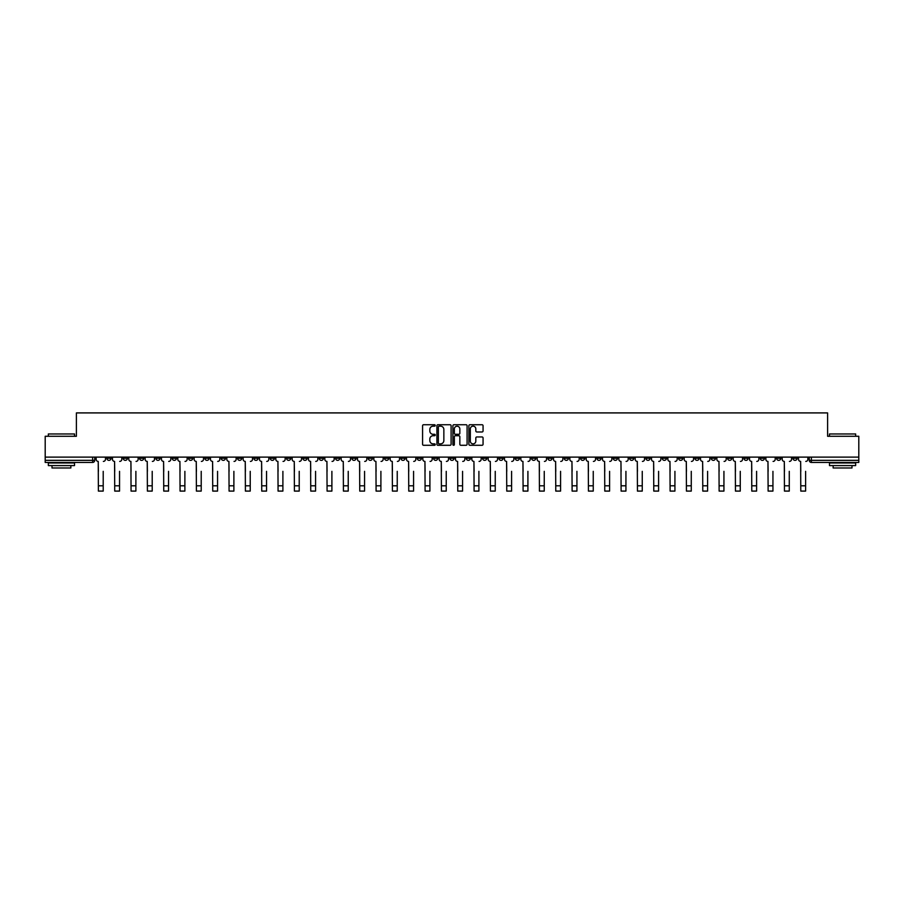 <?xml version="1.0" encoding="UTF-8"?>
<svg xmlns="http://www.w3.org/2000/svg" width="904" height="904" viewBox="0 0 904 904"><rect width="100%" height="100%" fill="white"/><g stroke="black" fill="none" stroke-linecap="round" stroke-linejoin="round"><path stroke-width="1.36" d="M435.242 425.456A0.723 0.723 0 0 0 434.53 424.733L423.603 424.733A1.028 1.028 0 0 0 422.575 425.761L422.575 444.259A1.028 1.028 0 0 0 423.603 445.288L434.53 445.288A0.723 0.723 0 0 0 435.242 444.565A0.723 0.723 0 0 0 434.53 443.853L433.118 443.853A3.288 3.288 0 0 1 429.829 440.564L429.829 439.016A3.288 3.288 0 0 1 433.118 435.728L434.53 435.728A0.723 0.723 0 0 0 435.242 435.016A0.723 0.723 0 0 0 434.53 434.293L433.118 434.293A3.288 3.288 0 0 1 429.829 431.005L429.829 429.456A3.288 3.288 0 0 1 433.118 426.168L434.53 426.168A0.723 0.723 0 0 0 435.242 425.456M645.919 457.108L645.919 458.26L650.112 458.26A2.091 2.091 0 0 1 648.021 460.351A2.091 2.091 0 0 1 645.919 458.26L645.919 457.108M547.914 457.108L547.914 458.26L552.107 458.26A2.091 2.091 0 0 1 550.005 460.351A2.091 2.091 0 0 1 547.914 458.26L547.914 457.108M531.575 457.108L531.575 458.26L535.767 458.26A2.091 2.091 0 0 1 533.676 460.351A2.091 2.091 0 0 1 531.575 458.26L531.575 457.108M433.57 457.108L433.57 458.26L437.762 458.26A2.091 2.091 0 0 1 435.66 460.351A2.091 2.091 0 0 1 433.57 458.26L433.57 457.108M417.241 457.108L417.241 458.26L421.422 458.26A2.091 2.091 0 0 1 419.332 460.351A2.091 2.091 0 0 1 417.241 458.26L417.241 457.108M400.901 457.108L400.901 458.26L405.094 458.26A2.091 2.091 0 0 1 402.992 460.351A2.091 2.091 0 0 1 400.901 458.26L400.901 457.108M368.233 457.108L368.233 458.26L372.425 458.26A2.091 2.091 0 0 1 370.324 460.351A2.091 2.091 0 0 1 368.233 458.26L368.233 457.108M335.565 458.26L335.565 457.108L335.565 458.26A2.091 2.091 0 0 0 337.655 460.351A2.091 2.091 0 0 1 335.565 458.26L339.746 458.26A2.091 2.091 0 0 1 337.655 460.351A2.091 2.091 0 0 0 339.746 458.26L339.746 457.108L339.746 458.26M319.225 458.26L319.225 457.108L319.225 458.26A2.091 2.091 0 0 0 321.327 460.351A2.091 2.091 0 0 1 319.225 458.26L323.417 458.26A2.091 2.091 0 0 1 321.327 460.351M302.897 458.26L302.897 457.108L302.897 458.26A2.091 2.091 0 0 0 304.987 460.351A2.091 2.091 0 0 1 302.897 458.26L307.077 458.26A2.091 2.091 0 0 1 304.987 460.351A2.091 2.091 0 0 0 307.077 458.26L307.077 457.108L307.077 458.26M286.557 457.108L286.557 458.26L290.749 458.26A2.091 2.091 0 0 1 288.647 460.351A2.091 2.091 0 0 1 286.557 458.26L286.557 457.108M270.228 457.108L270.228 458.26L274.409 458.26A2.091 2.091 0 0 1 272.319 460.351A2.091 2.091 0 0 1 270.228 458.26L270.228 457.108M253.888 457.108L253.888 458.26L258.081 458.26A2.091 2.091 0 0 1 255.979 460.351A2.091 2.091 0 0 1 253.888 458.26L253.888 457.108M237.549 458.26L237.549 457.108L237.549 458.26A2.091 2.091 0 0 0 239.65 460.351A2.091 2.091 0 0 1 237.549 458.26L241.741 458.26A2.091 2.091 0 0 1 239.65 460.351M204.88 458.26L204.88 457.108L204.88 458.26A2.091 2.091 0 0 0 206.982 460.351A2.091 2.091 0 0 1 204.88 458.26L209.073 458.26A2.091 2.091 0 0 1 206.982 460.351A2.091 2.091 0 0 0 209.073 458.26L209.073 457.108L209.073 458.26M188.552 458.26L188.552 457.108L188.552 458.26A2.091 2.091 0 0 0 190.642 460.351A2.091 2.091 0 0 1 188.552 458.26L192.733 458.26A2.091 2.091 0 0 1 190.642 460.351A2.091 2.091 0 0 0 192.733 458.26L192.733 457.108L192.733 458.26M172.212 458.26L172.212 457.108L172.212 458.26A2.091 2.091 0 0 0 174.302 460.351A2.091 2.091 0 0 1 172.212 458.26L176.404 458.26A2.091 2.091 0 0 1 174.302 460.351A2.091 2.091 0 0 0 176.404 458.26L176.404 457.108L176.404 458.26M155.883 458.26L155.883 457.108L155.883 458.26A2.091 2.091 0 0 0 157.974 460.351A2.091 2.091 0 0 1 155.883 458.26L160.064 458.26A2.091 2.091 0 0 1 157.974 460.351M139.544 458.26L139.544 457.108L139.544 458.26A2.091 2.091 0 0 0 141.634 460.351A2.091 2.091 0 0 1 139.544 458.26L143.736 458.26A2.091 2.091 0 0 1 141.634 460.351A2.091 2.091 0 0 0 143.736 458.26L143.736 457.108L143.736 458.26M123.204 458.26L123.204 457.108L123.204 458.26A2.091 2.091 0 0 0 125.306 460.351A2.091 2.091 0 0 1 123.204 458.26L127.396 458.26A2.091 2.091 0 0 1 125.306 460.351A2.091 2.091 0 0 0 127.396 458.26L127.396 457.108L127.396 458.26M482.035 431.976A1.028 1.028 0 0 0 483.064 430.948L483.064 425.761A1.028 1.028 0 0 0 482.035 424.733L469.91 424.733A1.028 1.028 0 0 0 468.882 425.761L468.882 444.259A1.028 1.028 0 0 0 469.91 445.288L482.035 445.288A1.028 1.028 0 0 0 483.064 444.259L483.064 437.988A1.028 1.028 0 0 0 482.035 436.96L476.849 436.96A1.028 1.028 0 0 0 475.82 437.988L475.82 441.095A2.746 2.746 0 0 1 473.074 443.853A2.746 2.746 0 0 1 470.317 441.095L470.317 428.925A2.746 2.746 0 0 1 473.074 426.168A2.746 2.746 0 0 1 475.82 428.925L475.82 430.948A1.028 1.028 0 0 0 476.849 431.976L482.035 431.976M45.2 457.108L45.2 436.27L76.399 436.27L76.399 412.913L827.601 412.913L827.601 436.27L858.8 436.27L858.8 457.108L45.2 457.108L45.2 460.351L94.728 460.351L94.728 457.108M451.096 425.761A1.028 1.028 0 0 0 450.068 424.733L437.943 424.733A1.028 1.028 0 0 0 436.914 425.761L436.914 444.259A1.028 1.028 0 0 0 437.943 445.288L450.068 445.288A1.028 1.028 0 0 0 451.096 444.259L451.096 425.761M453.932 424.733L466.057 424.733A1.028 1.028 0 0 1 467.085 425.761L467.085 444.259A1.028 1.028 0 0 1 466.057 445.288L460.859 445.288A1.028 1.028 0 0 1 459.842 444.259L459.842 436.756A1.028 1.028 0 0 0 458.814 435.728L455.367 435.728A1.028 1.028 0 0 0 454.339 436.756L454.339 444.565A0.723 0.723 0 0 1 453.616 445.288A0.723 0.723 0 0 1 452.904 444.565L452.904 425.761A1.028 1.028 0 0 1 453.932 424.733M809.272 457.108L809.272 460.351L858.8 460.351L858.8 462.441L811.363 462.441A2.091 2.091 0 0 1 809.272 460.351M858.8 457.108L858.8 460.351M94.728 460.351A2.091 2.091 0 0 1 92.637 462.441L45.2 462.441L45.2 460.351M797.125 457.108L797.125 458.26A2.091 2.091 0 0 1 795.034 460.351A2.091 2.091 0 0 1 792.932 458.26L797.125 458.26M792.932 457.108L792.932 458.26M780.796 457.108L780.796 458.26A2.091 2.091 0 0 1 778.694 460.351A2.091 2.091 0 0 1 776.604 458.26A2.091 2.091 0 0 0 778.694 460.351A2.091 2.091 0 0 0 780.796 458.26L776.604 458.26L776.604 457.108M764.456 457.108L764.456 458.26A2.091 2.091 0 0 1 762.366 460.351A2.091 2.091 0 0 1 760.264 458.26L764.456 458.26M760.264 457.108L760.264 458.26M748.116 457.108L748.116 458.26A2.091 2.091 0 0 1 746.026 460.351A2.091 2.091 0 0 1 743.935 458.26L748.116 458.26M743.935 457.108L743.935 458.26M731.788 458.26L731.788 457.108L731.788 458.26A2.091 2.091 0 0 1 729.697 460.351A2.091 2.091 0 0 1 727.596 458.26L731.788 458.26A2.091 2.091 0 0 1 729.697 460.351M727.596 457.108L727.596 458.26M715.448 457.108L715.448 458.26A2.091 2.091 0 0 1 713.358 460.351A2.091 2.091 0 0 1 711.267 458.26A2.091 2.091 0 0 0 713.358 460.351M711.267 457.108L711.267 458.26L715.448 458.26M699.12 457.108L699.12 458.26A2.091 2.091 0 0 1 697.018 460.351A2.091 2.091 0 0 1 694.927 458.26L699.12 458.26A2.091 2.091 0 0 1 697.018 460.351M694.927 457.108L694.927 458.26M682.78 457.108L682.78 458.26A2.091 2.091 0 0 1 680.689 460.351A2.091 2.091 0 0 1 678.599 458.26A2.091 2.091 0 0 0 680.689 460.351M678.599 457.108L678.599 458.26L682.78 458.26M666.451 457.108L666.451 458.26A2.091 2.091 0 0 1 664.35 460.351A2.091 2.091 0 0 1 662.259 458.26L666.451 458.26M662.259 457.108L662.259 458.26M650.112 457.108L650.112 458.26A2.091 2.091 0 0 1 648.021 460.351M633.772 457.108L633.772 458.26A2.091 2.091 0 0 1 631.681 460.351A2.091 2.091 0 0 1 629.591 458.26L633.772 458.26M629.591 457.108L629.591 458.26M617.443 457.108L617.443 458.26A2.091 2.091 0 0 1 615.353 460.351A2.091 2.091 0 0 1 613.251 458.26L617.443 458.26M613.251 457.108L613.251 458.26M601.103 457.108L601.103 458.26A2.091 2.091 0 0 1 599.013 460.351A2.091 2.091 0 0 1 596.922 458.26A2.091 2.091 0 0 0 599.013 460.351M596.922 457.108L596.922 458.26L601.103 458.26M584.775 457.108L584.775 458.26A2.091 2.091 0 0 1 582.673 460.351A2.091 2.091 0 0 1 580.583 458.26L584.775 458.26M580.583 457.108L580.583 458.26M568.435 457.108L568.435 458.26A2.091 2.091 0 0 1 566.345 460.351A2.091 2.091 0 0 1 564.254 458.26L568.435 458.26M564.254 457.108L564.254 458.26M552.107 457.108L552.107 458.26M535.767 457.108L535.767 458.26L535.767 457.108M519.438 457.108L519.438 458.26A2.091 2.091 0 0 1 517.337 460.351A2.091 2.091 0 0 1 515.246 458.26L519.438 458.26M515.246 457.108L515.246 458.26M503.099 457.108L503.099 458.26A2.091 2.091 0 0 1 501.008 460.351A2.091 2.091 0 0 1 498.906 458.26L503.099 458.26M498.906 457.108L498.906 458.26M486.759 457.108L486.759 458.26A2.091 2.091 0 0 1 484.668 460.351A2.091 2.091 0 0 1 482.578 458.26L486.759 458.26M482.578 457.108L482.578 458.26M470.43 457.108L470.43 458.26A2.091 2.091 0 0 1 468.34 460.351A2.091 2.091 0 0 1 466.238 458.26L470.43 458.26M466.238 457.108L466.238 458.26M454.09 457.108L454.09 458.26A2.091 2.091 0 0 1 452 460.351A2.091 2.091 0 0 1 449.909 458.26L454.09 458.26M449.909 457.108L449.909 458.26M437.762 457.108L437.762 458.26A2.091 2.091 0 0 1 435.66 460.351M421.422 457.108L421.422 458.26M405.094 458.26L405.094 457.108L405.094 458.26A2.091 2.091 0 0 1 402.992 460.351M388.754 457.108L388.754 458.26A2.091 2.091 0 0 1 386.663 460.351A2.091 2.091 0 0 1 384.562 458.26A2.091 2.091 0 0 0 386.663 460.351A2.091 2.091 0 0 0 388.754 458.26L384.562 458.26L384.562 457.108M372.425 458.26L372.425 457.108L372.425 458.26A2.091 2.091 0 0 1 370.324 460.351M356.086 457.108L356.086 458.26A2.091 2.091 0 0 1 353.995 460.351A2.091 2.091 0 0 1 351.893 458.26A2.091 2.091 0 0 0 353.995 460.351M351.893 457.108L351.893 458.26L356.086 458.26M323.417 457.108L323.417 458.26L323.417 457.108M290.749 458.26L290.749 457.108L290.749 458.26A2.091 2.091 0 0 1 288.647 460.351M274.409 458.26L274.409 457.108L274.409 458.26A2.091 2.091 0 0 1 272.319 460.351M258.081 458.26L258.081 457.108L258.081 458.26A2.091 2.091 0 0 1 255.979 460.351M241.741 457.108L241.741 458.26L241.741 457.108M225.401 458.26L225.401 457.108L225.401 458.26A2.091 2.091 0 0 1 223.311 460.351A2.091 2.091 0 0 1 221.22 458.26L225.401 458.26A2.091 2.091 0 0 1 223.311 460.351M221.22 457.108L221.22 458.26M160.064 457.108L160.064 458.26L160.064 457.108M111.068 458.26L111.068 457.108L111.068 458.26A2.091 2.091 0 0 1 108.966 460.351A2.091 2.091 0 0 1 106.875 458.26L111.068 458.26A2.091 2.091 0 0 1 108.966 460.351M106.875 457.108L106.875 458.26M439.073 426.168A0.723 0.723 0 0 0 438.361 426.891L438.361 443.129A0.723 0.723 0 0 0 439.073 443.853L440.564 443.853A3.288 3.288 0 0 0 443.853 440.564L443.853 429.456A3.288 3.288 0 0 0 440.564 426.168L439.073 426.168M459.842 428.971A2.746 2.746 0 0 0 457.085 426.225A2.746 2.746 0 0 0 454.339 428.971L454.339 433.265A1.028 1.028 0 0 0 455.367 434.293L458.814 434.293A1.028 1.028 0 0 0 459.842 433.265L459.842 428.971M96.14 459.3L96.14 457.108L96.14 459.3A2.091 2.091 0 0 0 98.231 461.402L98.389 471.346M98.231 461.402L98.389 491.087L103.214 491.087L103.214 471.346M105.463 459.3L105.463 457.108L105.463 459.3A2.091 2.091 0 0 1 103.361 461.402M112.48 459.3L112.48 457.108L112.48 459.3A2.091 2.091 0 0 0 114.571 461.402L114.729 471.346M114.571 461.402L114.729 491.087L119.543 491.087L119.543 471.346M121.791 459.3L121.791 457.108L121.791 459.3A2.091 2.091 0 0 1 119.701 461.402M128.809 459.3L128.809 457.108L128.809 459.3A2.091 2.091 0 0 0 130.91 461.402L131.057 471.346M130.91 461.402L131.057 491.087L135.882 491.087L135.882 471.346M138.131 459.3L138.131 457.108L138.131 459.3A2.091 2.091 0 0 1 136.041 461.402M145.148 459.3L145.148 457.108L145.148 459.3A2.091 2.091 0 0 0 147.239 461.402L147.397 471.346M147.239 461.402L147.397 491.087L152.211 491.087L152.211 471.346M154.46 459.3L154.46 457.108L154.46 459.3A2.091 2.091 0 0 1 152.369 461.402M48.341 433.965L74.523 433.965L48.341 433.965L48.341 436.27M74.523 465.583L48.341 465.583L48.341 462.972L74.523 462.972L74.523 465.583M70.851 465.583L70.851 467.989L52.003 467.989L52.003 465.583M829.476 433.965L855.659 433.965L829.476 433.965L829.476 436.27M855.659 465.583L829.476 465.583L829.476 462.972L855.659 462.972L855.659 465.583M851.997 465.583L851.997 467.989L833.149 467.989L833.149 465.583M161.477 459.3L161.477 457.108L161.477 459.3A2.091 2.091 0 0 0 163.579 461.402L163.737 471.346M163.579 461.402L163.737 491.087L168.551 491.087L168.551 471.346M170.799 459.3L170.799 457.108L170.799 459.3A2.091 2.091 0 0 1 168.709 461.402M177.817 459.3L177.817 457.108L177.817 459.3A2.091 2.091 0 0 0 179.907 461.402L180.065 471.346M179.907 461.402L180.065 491.087L184.879 491.087L184.879 471.346M187.139 459.3L187.139 457.108L187.139 459.3A2.091 2.091 0 0 1 185.037 461.402M194.145 459.3L194.145 457.108L194.145 459.3A2.091 2.091 0 0 0 196.247 461.402L196.405 471.346M196.247 461.402L196.405 491.087L201.219 491.087L201.219 471.346M203.468 459.3L203.468 457.108L203.468 459.3A2.091 2.091 0 0 1 201.377 461.402M210.485 459.3L210.485 457.108L210.485 459.3A2.091 2.091 0 0 0 212.576 461.402L212.734 471.346M212.576 461.402L212.734 491.087L217.559 491.087L217.559 471.346M219.808 459.3L219.808 457.108L219.808 459.3A2.091 2.091 0 0 1 217.706 461.402M226.825 459.3L226.825 457.108L226.825 459.3A2.091 2.091 0 0 0 228.915 461.402L229.074 471.346M228.915 461.402L229.074 491.087L233.887 491.087L233.887 471.346M236.136 459.3L236.136 457.108L236.136 459.3A2.091 2.091 0 0 1 234.046 461.402M243.153 459.3L243.153 457.108L243.153 459.3A2.091 2.091 0 0 0 245.244 461.402L245.402 471.346M245.244 461.402L245.402 491.087L250.227 491.087L250.227 471.346M252.476 459.3L252.476 457.108L252.476 459.3A2.091 2.091 0 0 1 250.385 461.402M259.493 459.3L259.493 457.108L259.493 459.3A2.091 2.091 0 0 0 261.584 461.402L261.742 471.346M261.584 461.402L261.742 491.087L266.556 491.087L266.556 471.346M268.804 459.3L268.804 457.108L268.804 459.3A2.091 2.091 0 0 1 266.714 461.402M275.822 459.3L275.822 457.108L275.822 459.3A2.091 2.091 0 0 0 277.923 461.402L278.07 471.346M277.923 461.402L278.07 491.087L282.895 491.087L282.895 471.346M285.144 459.3L285.144 457.108L285.144 459.3A2.091 2.091 0 0 1 283.054 461.402M292.161 459.3L292.161 457.108L292.161 459.3A2.091 2.091 0 0 0 294.252 461.402L294.41 471.346M294.252 461.402L294.41 491.087L299.224 491.087L299.224 471.346M301.484 459.3L301.484 457.108L301.484 459.3A2.091 2.091 0 0 1 299.382 461.402M308.49 459.3L308.49 457.108L308.49 459.3A2.091 2.091 0 0 0 310.592 461.402L310.75 471.346M310.592 461.402L310.75 491.087L315.564 491.087L315.564 471.346M317.812 459.3L317.812 457.108L317.812 459.3A2.091 2.091 0 0 1 315.722 461.402M324.83 459.3L324.83 457.108L324.83 459.3A2.091 2.091 0 0 0 326.92 461.402L327.078 471.346M326.92 461.402L327.078 491.087L331.892 491.087L331.892 471.346M334.152 459.3L334.152 457.108L334.152 459.3A2.091 2.091 0 0 1 332.05 461.402M341.17 459.3L341.17 457.108L341.17 459.3A2.091 2.091 0 0 0 343.26 461.402L343.418 471.346M343.26 461.402L343.418 491.087L348.232 491.087L348.232 471.346M350.481 459.3L350.481 457.108L350.481 459.3A2.091 2.091 0 0 1 348.39 461.402M357.498 459.3L357.498 457.108L357.498 459.3A2.091 2.091 0 0 0 359.589 461.402L359.747 471.346M359.589 461.402L359.747 491.087L364.572 491.087L364.572 471.346M366.821 459.3L366.821 457.108L366.821 459.3A2.091 2.091 0 0 1 364.719 461.402M373.838 459.3L373.838 457.108L373.838 459.3A2.091 2.091 0 0 0 375.928 461.402L376.087 471.346M375.928 461.402L376.087 491.087L380.9 491.087L380.9 471.346M383.149 459.3L383.149 457.108L383.149 459.3A2.091 2.091 0 0 1 381.059 461.402M390.166 459.3L390.166 457.108L390.166 459.3A2.091 2.091 0 0 0 392.268 461.402L392.415 471.346M392.268 461.402L392.415 491.087L397.24 491.087L397.24 471.346M399.489 459.3L399.489 457.108L399.489 459.3A2.091 2.091 0 0 1 397.398 461.402M406.506 459.3L406.506 457.108L406.506 459.3A2.091 2.091 0 0 0 408.597 461.402L408.755 471.346M408.597 461.402L408.755 491.087L413.569 491.087L413.569 471.346M415.817 459.3L415.817 457.108L415.817 459.3A2.091 2.091 0 0 1 413.727 461.402M422.835 459.3L422.835 457.108L422.835 459.3A2.091 2.091 0 0 0 424.936 461.402L425.095 471.346M424.936 461.402L425.095 491.087L429.908 491.087L429.908 471.346M432.157 459.3L432.157 457.108L432.157 459.3A2.091 2.091 0 0 1 430.067 461.402M439.174 459.3L439.174 457.108L439.174 459.3A2.091 2.091 0 0 0 441.265 461.402L441.423 471.346M441.265 461.402L441.423 491.087L446.237 491.087L446.237 471.346M448.497 459.3L448.497 457.108L448.497 459.3A2.091 2.091 0 0 1 446.395 461.402M455.503 459.3L455.503 457.108L455.503 459.3A2.091 2.091 0 0 0 457.605 461.402L457.763 471.346M457.605 461.402L457.763 491.087L462.577 491.087L462.577 471.346M464.825 459.3L464.825 457.108L464.825 459.3A2.091 2.091 0 0 1 462.735 461.402M471.843 459.3L471.843 457.108L471.843 459.3A2.091 2.091 0 0 0 473.933 461.402L474.091 471.346M473.933 461.402L474.091 491.087L478.905 491.087L478.905 471.346M481.165 459.3L481.165 457.108L481.165 459.3A2.091 2.091 0 0 1 479.063 461.402M488.183 459.3L488.183 457.108L488.183 459.3A2.091 2.091 0 0 0 490.273 461.402L490.431 471.346M490.273 461.402L490.431 491.087L495.245 491.087L495.245 471.346M497.494 459.3L497.494 457.108L497.494 459.3A2.091 2.091 0 0 1 495.403 461.402M504.511 459.3L504.511 457.108L504.511 459.3A2.091 2.091 0 0 0 506.602 461.402L506.76 471.346M506.602 461.402L506.76 491.087L511.585 491.087L511.585 471.346M513.834 459.3L513.834 457.108L513.834 459.3A2.091 2.091 0 0 1 511.732 461.402M520.851 459.3L520.851 457.108L520.851 459.3A2.091 2.091 0 0 0 522.941 461.402L523.1 471.346M522.941 461.402L523.1 491.087L527.913 491.087L527.913 471.346M530.162 459.3L530.162 457.108L530.162 459.3A2.091 2.091 0 0 1 528.072 461.402M537.179 459.3L537.179 457.108L537.179 459.3A2.091 2.091 0 0 0 539.281 461.402L539.428 471.346M539.281 461.402L539.428 491.087L544.253 491.087L544.253 471.346M546.502 459.3L546.502 457.108L546.502 459.3A2.091 2.091 0 0 1 544.411 461.402M553.519 459.3L553.519 457.108L553.519 459.3A2.091 2.091 0 0 0 555.61 461.402L555.768 471.346M555.61 461.402L555.768 491.087L560.582 491.087L560.582 471.346M562.83 459.3L562.83 457.108L562.83 459.3A2.091 2.091 0 0 1 560.74 461.402M569.848 459.3L569.848 457.108L569.848 459.3A2.091 2.091 0 0 0 571.949 461.402L572.108 471.346M571.949 461.402L572.108 491.087L576.921 491.087L576.921 471.346M579.17 459.3L579.17 457.108L579.17 459.3A2.091 2.091 0 0 1 577.08 461.402M586.188 459.3L586.188 457.108L586.188 459.3A2.091 2.091 0 0 0 588.278 461.402L588.436 471.346M588.278 461.402L588.436 491.087L593.25 491.087L593.25 471.346M595.51 459.3L595.51 457.108L595.51 459.3A2.091 2.091 0 0 1 593.408 461.402M602.516 459.3L602.516 457.108L602.516 459.3A2.091 2.091 0 0 0 604.618 461.402L604.776 471.346M604.618 461.402L604.776 491.087L609.59 491.087L609.59 471.346M611.838 459.3L611.838 457.108L611.838 459.3A2.091 2.091 0 0 1 609.748 461.402M618.856 459.3L618.856 457.108L618.856 459.3A2.091 2.091 0 0 0 620.946 461.402L621.104 471.346M620.946 461.402L621.104 491.087L625.93 491.087L625.93 471.346M628.178 459.3L628.178 457.108L628.178 459.3A2.091 2.091 0 0 1 626.076 461.402M635.196 459.3L635.196 457.108L635.196 459.3A2.091 2.091 0 0 0 637.286 461.402L637.444 471.346M637.286 461.402L637.444 491.087L642.258 491.087L642.258 471.346M644.507 459.3L644.507 457.108L644.507 459.3A2.091 2.091 0 0 1 642.416 461.402M651.524 459.3L651.524 457.108L651.524 459.3A2.091 2.091 0 0 0 653.615 461.402L653.773 471.346M653.615 461.402L653.773 491.087L658.598 491.087L658.598 471.346M660.847 459.3L660.847 457.108L660.847 459.3A2.091 2.091 0 0 1 658.756 461.402M667.864 459.3L667.864 457.108L667.864 459.3A2.091 2.091 0 0 0 669.954 461.402L670.113 471.346M669.954 461.402L670.113 491.087L674.926 491.087L674.926 471.346M677.175 459.3L677.175 457.108L677.175 459.3A2.091 2.091 0 0 1 675.085 461.402M684.192 459.3L684.192 457.108L684.192 459.3A2.091 2.091 0 0 0 686.294 461.402L686.441 471.346M686.294 461.402L686.441 491.087L691.266 491.087L691.266 471.346M693.515 459.3L693.515 457.108L693.515 459.3A2.091 2.091 0 0 1 691.424 461.402M700.532 459.3L700.532 457.108L700.532 459.3A2.091 2.091 0 0 0 702.623 461.402L702.781 471.346M702.623 461.402L702.781 491.087L707.595 491.087L707.595 471.346M709.855 459.3L709.855 457.108L709.855 459.3A2.091 2.091 0 0 1 707.753 461.402M716.861 459.3L716.861 457.108L716.861 459.3A2.091 2.091 0 0 0 718.962 461.402L719.121 471.346M718.962 461.402L719.121 491.087L723.934 491.087L723.934 471.346M726.183 459.3L726.183 457.108L726.183 459.3A2.091 2.091 0 0 1 724.093 461.402M733.2 459.3L733.2 457.108L733.2 459.3A2.091 2.091 0 0 0 735.291 461.402L735.449 471.346M735.291 461.402L735.449 491.087L740.263 491.087L740.263 471.346M742.523 459.3L742.523 457.108L742.523 459.3A2.091 2.091 0 0 1 740.421 461.402M749.54 459.3L749.54 457.108L749.54 459.3A2.091 2.091 0 0 0 751.631 461.402L751.789 471.346M751.631 461.402L751.789 491.087L756.603 491.087L756.603 471.346M758.851 459.3L758.851 457.108L758.851 459.3A2.091 2.091 0 0 1 756.761 461.402M765.869 459.3L765.869 457.108L765.869 459.3A2.091 2.091 0 0 0 767.959 461.402L768.117 471.346M767.959 461.402L768.117 491.087L772.943 491.087L772.943 471.346M775.191 459.3L775.191 457.108L775.191 459.3A2.091 2.091 0 0 1 773.089 461.402M782.209 459.3L782.209 457.108L782.209 459.3A2.091 2.091 0 0 0 784.299 461.402L784.457 471.346M784.299 461.402L784.457 491.087L789.271 491.087L789.271 471.346M791.52 459.3L791.52 457.108L791.52 459.3A2.091 2.091 0 0 1 789.429 461.402M798.537 459.3L798.537 457.108L798.537 459.3A2.091 2.091 0 0 0 800.639 461.402L800.786 471.346M800.639 461.402L800.786 491.087L805.611 491.087L805.611 471.346M807.86 459.3L807.86 457.108L807.86 459.3A2.091 2.091 0 0 1 805.769 461.402M92.637 457.108L92.637 462.441M811.363 457.108L811.363 462.441M103.214 485.798L98.389 485.798M119.543 485.798L114.729 485.798M135.882 485.798L131.057 485.798M152.211 485.798L147.397 485.798M168.551 485.798L163.737 485.798M184.879 485.798L180.065 485.798M201.219 485.798L196.405 485.798M217.559 485.798L212.734 485.798M233.887 485.798L229.074 485.798M250.227 485.798L245.402 485.798M266.556 485.798L261.742 485.798M282.895 485.798L278.07 485.798M299.224 485.798L294.41 485.798M315.564 485.798L310.75 485.798M331.892 485.798L327.078 485.798M348.232 485.798L343.418 485.798M364.572 485.798L359.747 485.798M380.9 485.798L376.087 485.798M397.24 485.798L392.415 485.798M413.569 485.798L408.755 485.798M429.908 485.798L425.095 485.798M446.237 485.798L441.423 485.798M462.577 485.798L457.763 485.798M478.905 485.798L474.091 485.798M495.245 485.798L490.431 485.798M511.585 485.798L506.76 485.798M527.913 485.798L523.1 485.798M544.253 485.798L539.428 485.798M560.582 485.798L555.768 485.798M576.921 485.798L572.108 485.798M593.25 485.798L588.436 485.798M609.59 485.798L604.776 485.798M625.93 485.798L621.104 485.798M642.258 485.798L637.444 485.798M658.598 485.798L653.773 485.798M674.926 485.798L670.113 485.798M691.266 485.798L686.441 485.798M707.595 485.798L702.781 485.798M723.934 485.798L719.121 485.798M740.263 485.798L735.449 485.798M756.603 485.798L751.789 485.798M772.943 485.798L768.117 485.798M789.271 485.798L784.457 485.798M805.611 485.798L800.786 485.798M74.523 436.27L74.523 433.965M855.659 436.27L855.659 433.965"/></g></svg>
